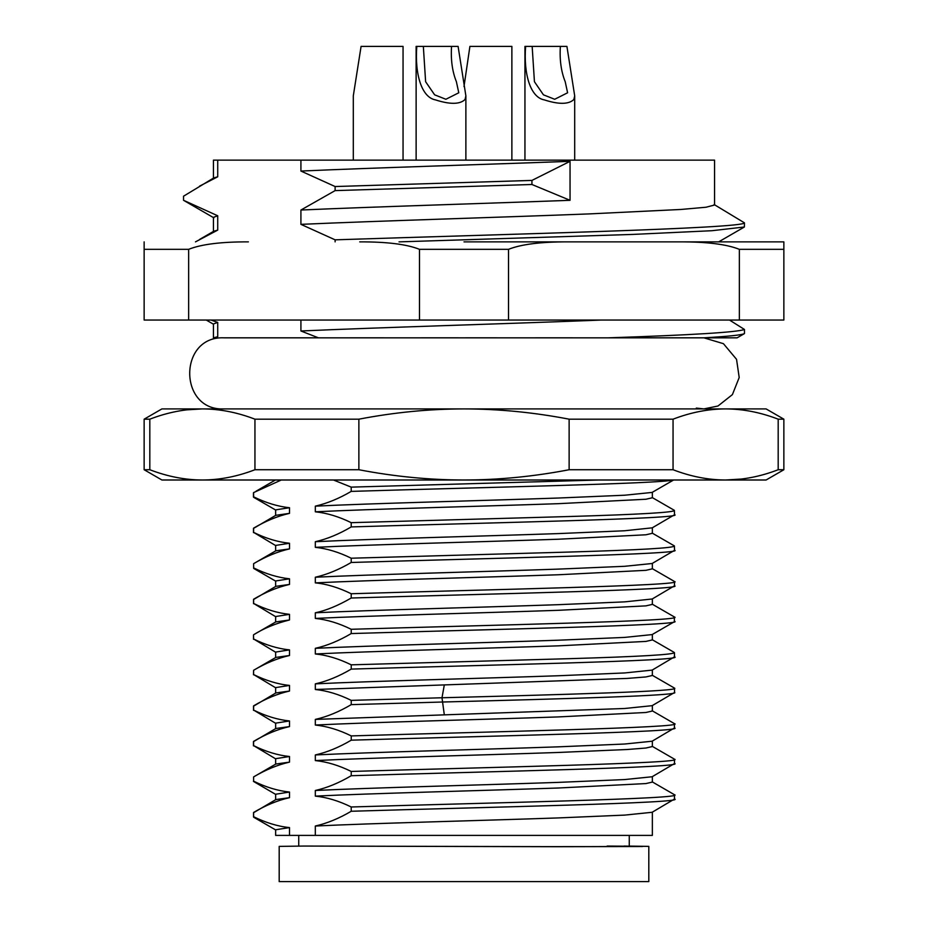 <?xml version="1.0" encoding="UTF-8"?>
<svg xmlns="http://www.w3.org/2000/svg" width="928" height="928" viewBox="0 0 928 928"><rect width="100%" height="100%" fill="white"/><g stroke="black" fill="none" stroke-linecap="round" stroke-linejoin="round"><path stroke-width="1.39" d="M511.873 160.126L511.873 46.4L469.904 46.4L464 86.524M335.112 241.872L335.112 239.83L300.916 224.356C378.752 220.876 500.146 217.384 589.28 213.904L680.99 209.461L706.022 207.234L714.56 205.018L714.56 160.126L213.44 160.126L213.44 178.118M729.536 320.056L744.465 329.475L744.465 333.581L737.122 337.827L608.269 337.827M714.131 204.52L744.465 222.859L744.384 227L711.938 230.712L632.71 234.424L399.04 241.872M217.72 160.126L217.72 176.796L213.846 177.874L183.535 196.202L183.535 200.297L217.72 215.772L217.72 230.109L195.472 241.872M300.916 224.356L300.916 210.03L335.112 190.611L335.112 186.54L300.916 171.054L300.916 160.126M744.465 329.475C737.134 332.259 691.72 335.043 608.211 337.838L318.443 337.838L300.916 330.983L300.916 320.056M217.72 336.725L213.44 337.827L213.44 323.965L217.72 322.399L217.72 336.725L213.811 337.838M211.027 320.056L217.72 322.399M217.72 176.796L199.532 186.157M300.916 210.03C373.798 206.782 482.664 203.58 570.047 200.309L570.047 161.333C483.291 164.569 373.288 167.806 300.916 171.054M570.047 161.333L531.941 180.415L531.941 184.498L570.047 200.309M335.112 186.54L531.941 180.415M531.941 184.498L335.112 190.611M744.465 222.859C743.757 228.508 506.131 234.181 335.112 239.83M601.031 320.056L589.28 320.531C500.146 324.011 378.752 327.491 300.916 330.983M744.465 333.581C742.052 334.996 728.468 336.412 703.702 337.827M217.72 230.109L213.765 231.234M213.44 231.432L213.44 217.349L217.72 215.772M183.535 200.297L213.858 217.836M741.252 479.057L725.626 479.996C742.945 479.962 760.473 476.54 778.186 469.73L778.186 419.178L783.858 419.178L766.099 408.912L161.901 408.912L144.142 419.178L144.142 469.73L149.814 469.73C167.527 476.54 185.055 479.962 202.374 479.996C219.704 479.962 237.232 476.54 254.945 469.73L254.945 419.178C237.232 412.368 219.704 408.946 202.374 408.912C185.055 408.946 167.527 412.368 149.814 419.178L144.142 419.178M186.748 409.84L202.374 408.912M149.814 419.178L149.814 469.73M358.869 419.178L358.869 469.73C394.307 476.54 429.351 479.962 464 479.996C498.649 479.962 533.693 476.54 569.131 469.73L569.131 419.178C533.693 412.368 498.649 408.946 464 408.912C429.351 408.946 394.307 412.368 358.869 419.178L254.945 419.178M778.186 419.178C760.473 412.368 742.945 408.946 725.626 408.912C708.296 408.946 690.768 412.368 673.055 419.178L569.131 419.178M673.055 419.178L673.055 469.73C690.768 476.54 708.296 479.962 725.626 479.996L766.099 479.996L783.858 469.73L778.186 469.73M144.142 469.73L161.901 479.996L725.626 479.996M571.207 479.996L621.586 479.996M640.691 479.996L655.922 479.996M660.156 479.996L666.791 479.996M673.032 479.996L673.032 479.996C661.977 483.72 474.463 487.536 351.213 491.388L351.213 487.13L333.442 479.996L281.288 479.996L253.622 492.594L253.622 496.828C265.976 502.883 277.936 506.514 289.501 507.72L289.501 513.358C277.774 516.026 265.814 520.944 253.622 528.125L253.622 532.382C265.756 538.402 277.716 542.022 289.513 543.251L289.513 548.9C277.669 551.592 265.71 556.51 253.622 563.667L253.634 567.913C265.837 573.91 277.797 577.541 289.501 578.805L289.501 584.431C277.576 587.157 265.617 592.076 253.634 599.21L253.634 603.467C265.617 609.429 277.576 613.06 289.501 614.348L289.501 619.974L275.813 621.911M277.507 479.996L281.288 479.996M333.442 479.996L357.721 479.996M385.248 479.996L415.141 479.996M446.136 479.996L478.106 479.996M510.249 479.996L541.36 479.996M254.945 469.73L358.869 469.73M569.131 469.73L673.055 469.73M351.213 487.13L599.082 479.996M652.361 776.608L652.361 782.084L645.946 783.568L558.18 788.011C480.054 790.714 369.878 793.417 315.323 796.12C326.958 797.314 338.929 800.934 351.225 806.989L351.225 811.258C339.138 818.403 327.166 823.322 315.311 826.036L315.323 835.397L289.501 835.397L289.501 827.59C277.843 826.396 265.884 822.765 253.622 816.71L253.622 812.441C265.872 805.214 277.832 800.284 289.501 797.674L275.883 799.565L253.518 812.754M253.483 635.112L253.634 639.009C265.837 645.053 277.797 648.684 289.501 649.878L289.501 655.516C277.82 658.126 265.86 663.056 253.611 670.283L253.611 674.552C265.872 680.595 277.832 684.226 289.501 685.421L289.501 691.047C277.797 693.68 265.837 698.598 253.634 705.825L253.634 710.094C265.768 716.103 277.727 719.734 289.501 720.963L289.501 726.589C277.75 729.234 265.791 734.164 253.611 741.368L253.611 745.625C265.802 751.657 277.762 755.288 289.501 756.506L289.501 762.132C277.75 764.788 265.779 769.718 253.611 776.91L253.611 781.167C265.802 787.188 277.762 790.818 289.501 792.048L289.501 797.674M289.501 762.132L275.883 764.022L253.611 776.91L253.611 781.167M289.501 726.589L275.894 728.48L253.437 741.681M289.501 691.047L275.894 692.938L253.495 706.208M289.501 655.516L275.883 657.407L253.611 670.283L253.46 674.772M289.501 619.974C275.894 623.349 263.935 628.268 253.634 634.74L275.894 621.864M289.501 584.431L275.894 586.322L253.53 599.546M275.86 550.791L253.622 563.667L253.634 567.913M275.883 515.26L253.46 528.45M254.133 492.292L253.437 492.896M315.323 796.12L315.323 790.494C327.004 787.872 338.975 782.942 351.236 775.715L351.236 771.458C338.964 765.403 326.992 761.784 315.323 760.577L315.323 754.951C327.19 752.248 339.172 747.318 351.248 740.173L351.248 735.916C339.138 729.918 327.155 726.299 315.323 725.035L315.323 719.409C327.062 716.764 339.033 711.834 351.236 704.63L351.236 700.373C339.01 694.341 327.039 690.722 315.323 689.492L315.323 683.866C327.004 681.245 338.975 676.315 351.236 669.1L351.236 664.831C338.964 658.787 326.992 655.156 315.323 653.962L315.323 648.324C327.016 645.702 338.975 640.784 351.225 633.557L351.225 629.288C338.964 623.245 326.992 619.626 315.323 618.419L315.323 612.793C326.18 610.52 338.152 605.601 351.225 598.015L351.225 593.746C338.569 587.563 326.61 583.944 315.323 582.877L315.323 577.239C327.085 574.536 339.056 569.606 351.213 562.472L351.213 558.215C338.998 552.195 327.027 548.564 315.323 547.334L315.323 541.708C327.05 539.052 339.022 534.134 351.225 526.918L351.213 522.673C338.998 516.664 327.039 513.033 315.323 511.804L315.323 506.154C327.19 503.405 339.161 498.487 351.213 491.388M289.501 827.59L275.639 829.771L275.639 835.397L289.501 835.397M315.323 835.397L652.361 835.397L652.361 812.151M652.106 710.709L674.354 723.596C689.4 727.668 485.448 731.798 351.248 735.916M652.106 604.093L674.389 616.969C688.251 621.076 486.516 625.159 351.225 629.288M671.64 544.33L674.389 545.896C675.143 547.926 640.192 549.968 569.537 552.044L351.213 558.215M673.612 509.901L674.378 510.354C675.062 512.384 640.332 514.425 570.163 516.49L351.213 522.673M315.311 826.036C369.878 823.333 480.054 820.63 558.18 817.928L624.637 815.109L652.117 812.29L674.482 799.031M351.225 811.258C484.3 807.186 689.666 803.045 674.354 798.938M351.225 806.989C484.416 802.882 688.959 798.811 674.354 794.681M315.323 790.494C369.901 787.791 480.054 785.088 558.18 782.385L624.614 779.566L652.106 776.759L674.505 763.547M351.236 775.715C484.903 771.609 689.028 767.502 674.354 763.396M351.236 771.458C484.903 767.352 689.028 763.245 674.354 759.139M652.361 746.541L645.946 748.026L627.131 749.511L558.18 752.469C480.054 755.172 369.889 757.874 315.323 760.577M315.323 754.951C369.878 752.248 480.054 749.546 558.18 746.843L624.614 744.024L652.106 741.217L674.47 727.97M351.248 740.173C485.53 736.043 688.808 731.983 674.354 727.865M674.47 728.086L674.354 723.596M652.361 705.524L652.361 711.01L645.946 712.484L558.18 716.926C480.054 719.629 369.878 722.332 315.323 725.035M315.323 719.409L624.637 708.493L652.117 705.674L674.552 692.497M351.236 704.63L441.995 702.032C564.908 698.83 683.495 695.548 674.378 692.323M351.236 700.373L441.995 697.763C564.653 694.538 683.321 691.302 674.378 688.054L674.575 688.309M652.361 669.981L652.361 675.468L645.946 676.941L627.131 678.426L315.323 689.492M315.323 683.866C369.878 681.164 480.054 678.461 558.18 675.758L624.614 672.951L652.14 670.109M351.236 669.1C484.88 665.005 689.376 660.898 674.354 656.78M652.106 670.132L674.459 656.873M351.236 664.831L569.061 658.683C639.833 656.618 674.934 654.565 674.354 652.512M652.361 634.439L652.361 639.926L645.946 641.41L558.18 645.853C480.054 648.544 369.889 651.259 315.323 653.962M315.323 648.324C369.878 645.633 480.054 642.93 558.18 640.216L624.614 637.408L652.106 634.59L674.331 621.748L674.389 616.969M351.225 633.557C485.53 629.451 688.738 625.391 674.389 621.238M652.361 598.896L652.361 604.383L645.946 605.868L558.18 610.311C480.054 613.014 369.889 615.716 315.323 618.419M315.323 612.793C369.878 610.09 480.054 607.388 558.18 604.685L624.625 601.866L652.187 599.001M351.225 598.015C485.263 593.908 688.495 589.86 674.366 585.696M652.106 599.047L674.494 585.812M351.225 593.746C484.439 589.64 689.028 585.568 674.366 581.438M652.361 563.366L652.361 568.841L645.946 570.326L558.18 574.768C480.054 577.471 369.889 580.174 315.323 582.877M674.552 550.327L652.117 563.505L624.648 566.3L558.18 569.119C478.616 571.88 369.53 574.513 315.323 577.239M351.213 562.472C485.785 558.308 688.785 554.225 674.389 550.153M674.552 550.397L674.389 545.896M652.361 527.765L652.361 533.31L645.946 534.783L558.18 539.238C480.066 541.917 369.878 544.632 315.323 547.334M652.245 527.835L624.37 530.781L558.18 533.6C481.528 536.21 370.817 538.948 315.323 541.708M351.225 526.918C485.472 522.777 688.773 518.706 674.378 514.599M652.106 527.916L674.528 514.762M674.528 514.831L674.378 510.354M652.361 492.281L652.361 497.768L645.946 499.241L558.18 503.684C480.066 506.386 369.878 509.089 315.323 511.804M673.635 479.985L652.094 492.432L624.672 495.216L558.18 498.034C479.637 500.76 369.785 503.428 315.323 506.154M253.866 497.42L253.622 496.828M289.501 507.72L275.639 509.866L275.639 515.4M289.501 513.358L275.755 515.33M275.871 545.699L253.622 532.382M289.513 543.251L275.639 545.432L275.639 550.93M289.513 548.9L275.894 550.78M289.501 578.805L275.639 580.963L275.639 586.473M275.894 616.818L253.634 603.467M275.639 622.015L275.639 616.528L289.501 614.348M275.894 652.361L253.634 639.009M275.639 657.546L275.639 652.071L289.501 649.878M275.883 687.903L253.611 674.552M275.639 693.088L275.639 687.613L289.501 685.421M275.894 723.446L253.634 710.094M275.639 728.631L275.639 723.144L289.501 720.963M275.894 758.988L253.611 745.625M275.639 764.173L275.639 758.686L289.501 756.506M275.883 794.519L253.437 781.399M275.639 799.716L275.639 794.229L289.501 792.048M607.121 846.058C654.356 846.348 621.145 846.661 546.627 846.638L303.955 846.058L556.406 846.707L642.512 846.51L624.045 846.058M629.265 846.092L648.753 846.382M279.247 846.382L303.955 846.058M279.189 846.382L279.189 881.6L648.811 881.6L648.811 846.382M403.054 160.126L403.054 46.4L361.085 46.4L353.301 95.874L353.301 160.126M416.8 46.4L458.096 46.4L465.879 95.874L465.032 99.505C459.928 104.446 450.08 104.586 435.464 99.888C421.579 97.428 414.642 73.973 416.8 46.4L416.127 46.4L416.127 160.126M423.342 46.4L425.616 81.722L434.629 94.83L445.881 99.273L458.78 92.777L456.39 81.722C452.296 71.502 450.683 59.728 451.553 46.4M525.619 46.4L566.915 46.4L574.699 95.874L573.852 99.505C568.748 104.446 558.888 104.586 544.284 99.888C530.387 97.428 523.462 73.973 525.619 46.4L524.946 46.4L524.946 160.126M532.162 46.4L534.435 81.722L543.437 94.83L554.689 99.273L567.6 92.777L565.21 81.722C561.115 71.502 559.503 59.728 560.373 46.4M464 241.872L783.858 241.872L464 241.872M144.142 241.872L144.142 320.056L783.858 320.056L783.858 241.872M783.858 249.33L739.326 249.33C726.659 244.261 706.742 241.779 679.609 241.872M719.339 244.284L717.518 244.018M739.349 320.056L739.349 249.33M508.509 320.056L508.509 249.33C521.2 244.261 541.117 241.779 568.249 241.872M359.751 241.872C386.883 241.779 406.8 244.261 419.491 249.33L508.509 249.33M419.491 320.056L419.491 249.33M188.651 320.056L188.651 249.33C201.33 244.261 221.247 241.779 248.391 241.872M188.651 249.33L144.142 249.33M444.315 684.945L441.995 697.763L444.315 714.85M718.666 241.872L744.268 227.07M206.283 320.056L213.44 324.197M213.881 231.176L199.636 239.412M696.29 408.088L703.9 408.912L717.97 406.012L732.401 394.609L739.198 377.51L736.542 359.322L723.434 343.685L703.9 337.827M465.172 337.827L497.338 337.827M535.56 337.827L572.692 337.827M224.124 408.912L224.1 408.912C178.257 411.116 178.257 335.634 224.1 337.827L318.432 337.827M458.734 337.827L420.894 337.827M384.262 337.827L349.856 337.827M783.858 419.178L783.858 469.73M674.482 799.182L674.482 794.925M673.809 794.345L652.117 781.794M674.459 759.371L674.505 763.64M673.798 758.791L652.106 746.251M652.361 741.066L652.361 746.553M652.117 675.178L673.832 687.729M674.552 692.566L674.552 688.298M674.459 657.047L674.459 652.744M673.786 652.164L652.106 639.636M674.494 585.962L674.494 581.682M673.74 581.056L652.106 568.551M673.693 545.513L652.071 533.02M673.612 509.913L652.106 497.478M275.407 480.008L256.012 491.225M253.437 492.838L253.437 497.072M253.692 497.327L275.918 510.18M253.46 528.368L253.46 532.614M253.692 568.423L275.918 581.276M253.53 599.43L253.53 603.699M253.483 635.007L253.483 639.264M253.495 706.08L253.495 710.338M253.437 741.623L253.437 745.868M253.518 816.93L253.518 812.661M275.883 830.061L253.669 817.22M298.735 835.397L298.735 846.092M629.265 835.397L629.265 846.348M465.879 160.126L465.879 95.874M574.699 160.126L574.699 95.874"/></g></svg>
